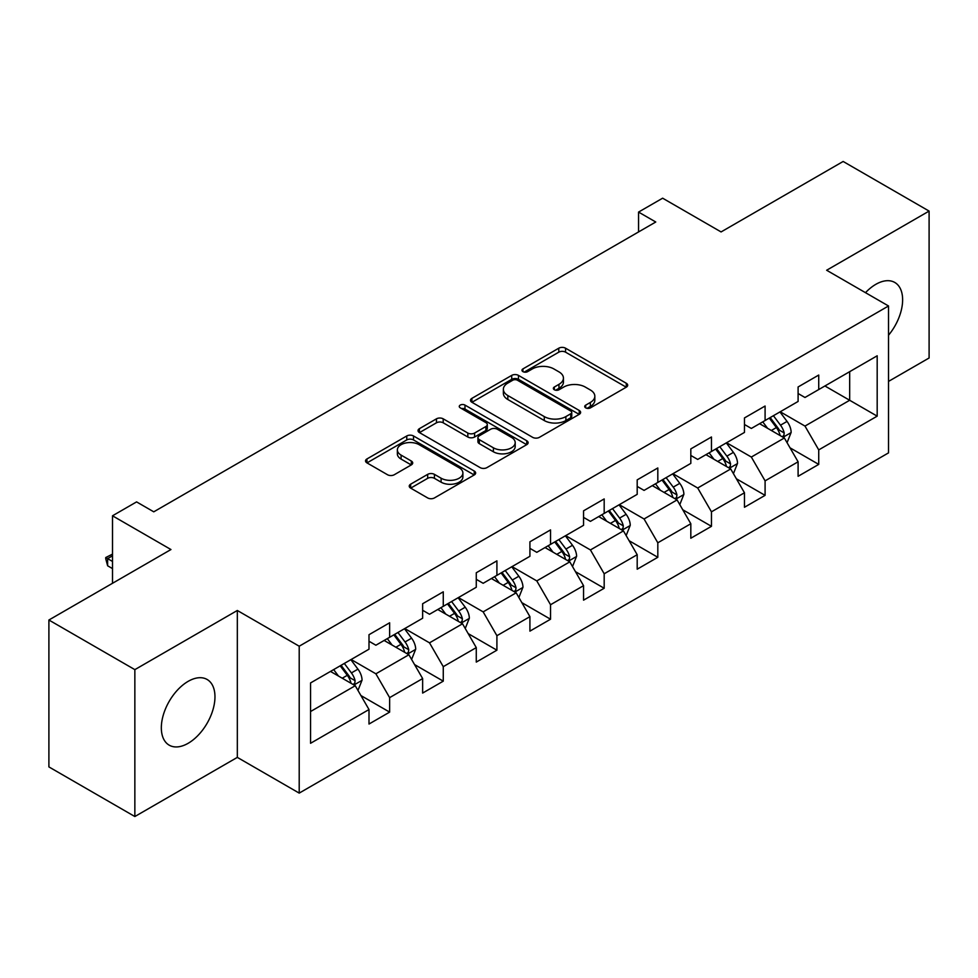 <?xml version="1.0" encoding="UTF-8"?>
<svg xmlns="http://www.w3.org/2000/svg" width="978" height="978" viewBox="0 0 978 978"><rect width="100%" height="100%" fill="white"/><g stroke="black" fill="none" stroke-linecap="round" stroke-linejoin="round"><path stroke-width="1.47" d="M585.712 407.863A3.337 1.932 0 0 0 590.443 407.863L626.299 387.166A4.768 2.751 0 0 0 627.693 385.222A4.768 2.751 0 0 0 626.299 383.266L565.553 348.192A4.768 2.751 0 0 0 558.793 348.192L522.937 368.902A3.337 1.932 0 0 0 521.959 370.259A3.337 1.932 0 0 0 522.937 371.628A3.337 1.932 0 0 0 527.668 371.628L532.301 368.95A15.269 8.814 0 0 1 553.903 368.95L558.964 371.872A15.269 8.814 0 0 1 563.438 378.107A15.269 8.814 0 0 1 558.964 384.342L554.33 387.019A3.337 1.932 0 0 0 553.352 388.388A3.337 1.932 0 0 0 554.33 389.745A3.337 1.932 0 0 0 559.049 389.745L563.695 387.068A15.269 8.814 0 0 1 585.296 387.068L590.357 389.99A15.269 8.814 0 0 1 594.832 396.224A15.269 8.814 0 0 1 590.357 402.459L585.712 405.136A3.337 1.932 0 0 0 584.734 406.506A3.337 1.932 0 0 0 585.712 407.863L585.712 405.136M188.155 743.292A37.922 21.895 120 0 0 212.923 709.869A37.922 21.895 120 0 0 207.116 679.478A37.922 21.895 120 0 0 188.155 681.348A37.922 21.895 120 0 0 163.375 714.771A37.922 21.895 120 0 0 169.182 745.163A37.922 21.895 120 0 0 188.155 743.292M888.525 335.222A37.922 21.895 120 0 0 894.772 282.459A37.922 21.895 120 0 0 875.811 284.341A37.922 21.895 120 0 0 865.493 292.679M410.638 484.196A4.768 2.751 0 0 0 409.244 486.152A4.768 2.751 0 0 0 410.638 488.095L427.679 497.936A4.768 2.751 0 0 0 434.428 497.936L474.257 474.941A4.768 2.751 0 0 0 475.65 472.997A4.768 2.751 0 0 0 474.257 471.041L413.511 435.968A4.768 2.751 0 0 0 406.762 435.968L366.933 458.963A4.768 2.751 0 0 0 365.54 460.919A4.768 2.751 0 0 0 366.933 462.863L387.52 474.746A4.768 2.751 0 0 0 394.268 474.746L411.31 464.905A4.768 2.751 0 0 0 412.716 462.961A4.768 2.751 0 0 0 411.31 461.017L401.102 455.112A12.763 7.372 0 0 1 397.361 449.904A12.763 7.372 0 0 1 405.247 443.095A12.763 7.372 0 0 1 419.159 444.697L459.159 467.777A12.763 7.372 0 0 1 462.887 472.997A12.763 7.372 0 0 1 455.014 479.807A12.763 7.372 0 0 1 441.102 478.205L434.428 474.354A4.768 2.751 0 0 0 427.679 474.354L410.638 484.196L410.638 488.095M888.525 381.408L929.1 357.985L929.1 211.089L843.146 161.468L721.079 231.933L662.632 198.192L638.561 212.079L655.761 222.006L153.766 511.824L136.578 501.897L112.507 515.797L112.507 583.291M134.854 669.637L134.854 816.532L237.324 757.388L237.324 610.48L134.854 669.637L48.9 620.015L170.954 549.538L112.507 515.797M237.324 610.48L299.207 646.213L888.525 305.98L888.525 452.875L299.207 793.109L299.207 646.213M929.1 211.089L826.642 270.246L888.525 305.98M532.643 437.337A4.768 2.751 0 0 0 539.391 437.337L579.221 414.342A4.768 2.751 0 0 0 580.614 412.398A4.768 2.751 0 0 0 579.221 410.454L518.462 375.381A4.768 2.751 0 0 0 511.714 375.381L471.897 398.364A4.768 2.751 0 0 0 470.491 400.32A4.768 2.751 0 0 0 471.897 402.264L532.643 437.337M461.592 408.584A3.337 1.932 0 0 1 464.978 409.061L464.978 405.088L526.739 440.748A4.768 2.751 0 0 1 528.132 442.692A4.768 2.751 0 0 1 526.739 444.648L486.91 467.631A4.768 2.751 0 0 1 480.161 467.631L419.415 432.569L419.415 428.67A4.768 2.751 0 0 0 418.022 430.613A4.768 2.751 0 0 0 419.415 432.569M419.415 428.67L436.457 418.829A4.768 2.751 0 0 1 443.205 418.829L467.839 433.046A4.768 2.751 0 0 0 474.599 433.046L485.895 426.518A4.768 2.751 0 0 0 487.301 424.574A4.768 2.751 0 0 0 485.895 422.63L460.247 407.814A3.337 1.932 0 0 1 459.269 406.457A3.337 1.932 0 0 1 461.335 404.672A3.337 1.932 0 0 1 464.978 405.088M134.854 816.532L48.9 766.911L48.9 620.015M360.919 695.554L389.635 712.118L389.635 697.632L422.643 678.573L422.643 693.072L443.266 681.153L443.266 666.666L476.274 647.607L476.274 662.094L496.91 650.187L496.91 635.7L529.917 616.641L529.917 631.128L550.541 619.221L550.541 604.734L583.548 585.675L583.548 600.162L604.184 588.255L604.184 573.768L637.191 554.709L637.191 569.196L657.815 557.289L657.815 542.79L690.823 523.743L690.823 538.23L711.458 526.323L711.458 511.824L744.466 492.778L744.466 507.264L765.089 495.357L765.089 480.858L798.097 461.799L798.097 476.298L818.733 464.391L818.733 449.892L877.18 416.151L877.18 355.796L849.674 371.677L849.674 400.271L877.18 416.151M389.635 712.118L368.999 724.038L368.999 709.539L310.552 743.292L310.552 682.937L368.999 649.196L368.999 634.71L389.635 622.79L389.635 637.289L422.643 618.23L422.643 603.732L443.266 591.824L443.266 606.323L476.274 587.265L476.274 572.766L496.91 560.859L496.91 575.345L529.917 556.299L529.917 541.8L550.541 529.893L550.541 544.379L583.548 525.32L583.548 510.834L604.184 498.927L604.184 513.413L637.191 494.355L637.191 479.868L657.815 467.961L657.815 482.447L690.823 463.389L690.823 448.902L711.458 436.995L711.458 451.481L744.466 432.423L744.466 417.936L765.089 406.029L765.089 420.516L798.097 401.457L798.097 386.97L818.733 375.051L818.733 389.55L877.18 355.796M384.134 640.456L408.89 654.759L375.882 673.805L351.126 659.514M368.999 641.25L375.882 645.223L389.635 637.289M375.882 673.805L389.635 697.632M408.89 654.759L422.643 678.573M437.765 609.49L462.521 623.781L429.513 642.839L404.758 628.548M422.643 610.284L429.513 614.257L443.266 606.323M429.513 642.839L443.266 666.666M462.521 623.781L476.274 647.607M491.408 578.524L516.164 592.815L483.156 611.873L458.401 597.582M476.274 579.318L483.156 583.291L496.91 575.345M483.156 611.873L496.91 635.7M516.164 592.815L529.917 616.641M545.039 547.558L569.795 561.849L536.788 580.908L512.032 566.617M529.917 548.352L536.788 552.326L550.541 544.379M536.788 580.908L550.541 604.734M569.795 561.849L583.548 585.675M598.683 516.592L623.438 530.883L590.431 549.942L565.675 535.651M583.548 517.386L590.431 521.36L604.184 513.413M590.431 549.942L604.184 573.768M623.438 530.883L637.191 554.709M652.314 485.626L677.069 499.917L644.062 518.976L619.306 504.685M637.191 486.421L644.062 490.394L657.815 482.447M644.062 518.976L657.815 542.79M677.069 499.917L690.823 523.743M705.957 454.66L730.713 468.951L697.705 488.01L672.95 473.719M690.823 455.455L697.705 459.428L711.458 451.481M697.705 488.01L711.458 511.824M730.713 468.951L744.466 492.778M759.588 423.694L784.344 437.985L751.336 457.044L726.581 442.753M744.466 424.489L751.336 428.45L765.089 420.516M751.336 457.044L765.089 480.858M784.344 437.985L798.097 461.799M824.919 385.98L849.674 400.271L804.98 426.078L780.224 411.775M798.097 393.523L804.98 397.484L818.733 389.55M804.98 426.078L818.733 449.892M237.324 757.388L299.207 793.109M638.561 212.079L638.561 231.933M310.552 711.532L355.246 685.725L330.491 671.434M355.246 685.725L368.999 709.539M790.016 447.814L818.733 464.391M736.385 478.78L765.089 495.357M682.742 509.746L711.458 526.323M629.111 540.712L657.815 557.289M575.467 571.678L604.184 588.255M521.836 602.644L550.541 619.221M468.193 633.61L496.91 650.187M414.562 664.575L443.266 681.153M587.044 408.339L590.357 406.432A15.269 8.814 0 0 0 594.832 400.198L594.832 396.224M563.438 378.107L563.438 382.08A15.269 8.814 0 0 1 558.964 388.315L555.663 390.222M626.238 387.202L565.553 352.166A4.768 2.751 0 0 0 558.793 352.166L524.269 372.092M579.147 414.379L518.462 379.342A4.768 2.751 0 0 0 511.714 379.342L471.958 402.3M570.773 413.755A3.337 1.932 0 0 0 571.751 412.398A3.337 1.932 0 0 0 570.773 411.029L517.46 380.246A3.337 1.932 0 0 0 512.729 380.246L507.839 383.07A15.269 8.814 0 0 0 503.364 389.305A15.269 8.814 0 0 0 507.839 395.54L544.281 416.591A15.269 8.814 0 0 0 565.883 416.591L570.773 413.755L570.773 417.728A3.337 1.932 0 0 0 571.751 416.371L571.751 412.398M503.364 389.305L503.364 393.278A15.269 8.814 0 0 0 507.839 399.513L507.839 395.54M570.773 417.728L565.883 420.552A15.269 8.814 0 0 1 544.281 420.552L507.839 399.513M419.476 432.606L436.457 422.802L436.457 418.829M487.301 424.574L487.301 428.547A4.768 2.751 0 0 1 485.895 430.491L474.599 437.019A4.768 2.751 0 0 1 467.839 437.019L443.205 422.802A4.768 2.751 0 0 0 436.457 422.802M464.978 409.061L526.677 444.684M493.413 447.814A12.763 7.372 0 0 0 507.325 449.403A12.763 7.372 0 0 0 515.198 442.594A12.763 7.372 0 0 0 511.47 437.386L497.374 429.256A4.768 2.751 0 0 0 490.626 429.256L479.318 435.785A4.768 2.751 0 0 0 477.924 437.728A4.768 2.751 0 0 0 479.318 439.672L493.413 447.814L493.413 451.787A12.763 7.372 0 0 0 507.325 453.376A12.763 7.372 0 0 0 515.198 446.567L515.198 442.594M477.924 437.728L477.924 441.701A4.768 2.751 0 0 0 479.318 443.645L479.318 439.672M493.413 451.787L479.318 443.645M462.887 472.997L462.887 476.971A12.763 7.372 0 0 1 455.014 483.78A12.763 7.372 0 0 1 441.102 482.178L434.428 478.328A4.768 2.751 0 0 0 427.679 478.328L410.699 488.132M397.361 449.904L397.361 453.878A12.763 7.372 0 0 0 401.102 459.085L401.102 455.112M411.249 464.941L401.102 459.085M474.196 474.978L413.511 439.941A4.768 2.751 0 0 0 406.762 439.941L366.994 462.9M787.07 442.692L791.153 432.386A12.885 7.445 -120 0 0 787.045 421.408L779.943 411.934M767.571 428.303L762.754 421.86M782.351 436.836L783.916 435.186L784.197 432.936A12.885 7.445 -120 0 0 780.505 425.185L773.415 415.711M770.187 417.569L778.06 428.083A6.565 3.79 60 0 1 779.246 430.075L784.197 432.936M769.283 418.095L776.385 427.569A12.885 7.445 60 0 1 780.077 435.32M733.427 473.658L737.522 463.352A12.885 7.445 -120 0 0 733.402 452.374L726.312 442.912M713.94 459.269L709.123 452.826M728.72 467.802L730.285 466.151L730.566 463.902A12.885 7.445 -120 0 0 726.874 456.151L719.771 446.677M716.544 448.547L724.417 459.049A6.565 3.79 60 0 1 725.615 461.041L730.566 463.902M715.651 449.061L722.742 458.535A12.885 7.445 60 0 1 726.434 466.286M679.796 504.624L683.879 494.318A12.885 7.445 -120 0 0 679.771 483.352L672.668 473.878M660.297 490.235L655.48 483.804M675.077 498.768L676.642 497.117L676.923 494.868A12.885 7.445 -120 0 0 673.231 487.117L666.14 477.643M662.913 479.513L670.786 490.015A6.565 3.79 60 0 1 671.972 492.007L676.923 494.868M662.008 480.027L669.111 489.501A12.885 7.445 60 0 1 672.803 497.252M626.152 535.589L630.248 525.284A12.885 7.445 -120 0 0 626.128 514.318L619.037 504.844M606.666 521.201L601.849 514.77M621.446 529.734L623.01 528.083L623.292 525.834A12.885 7.445 -120 0 0 619.6 518.083L612.497 508.609M609.27 510.479L617.142 520.981A6.565 3.79 60 0 1 618.341 522.986L623.292 525.834M608.377 510.993L615.468 520.467A12.885 7.445 60 0 1 619.16 528.218M572.521 566.555L576.604 556.25A12.885 7.445 -120 0 0 572.497 545.284L565.394 535.81M553.022 552.167L548.206 545.736M567.802 560.7L569.367 559.049L569.648 556.8A12.885 7.445 -120 0 0 565.956 549.049L558.866 539.575M555.638 541.445L563.511 551.959A6.565 3.79 60 0 1 564.697 553.951L569.648 556.8M554.734 541.959L561.837 551.433A12.885 7.445 60 0 1 565.529 559.184M518.878 597.521L522.973 587.216A12.885 7.445 -120 0 0 518.853 576.25L511.763 566.775M499.391 583.132L494.575 576.702M514.171 591.666L515.736 590.015L516.017 587.766A12.885 7.445 -120 0 0 512.325 580.015L505.223 570.553M501.995 572.411L509.868 582.925A6.565 3.79 60 0 1 511.066 584.917L516.017 587.766M501.103 572.925L508.193 582.399A12.885 7.445 60 0 1 511.885 590.15M465.247 628.487L469.33 618.194A12.885 7.445 -120 0 0 465.222 607.216L458.12 597.741M445.748 614.098L440.931 607.668M460.528 622.631L462.093 620.981L462.374 618.732A12.885 7.445 -120 0 0 458.682 610.993L451.591 601.519M448.364 603.377L456.237 613.891A6.565 3.79 60 0 1 457.423 615.883L462.374 618.732M447.459 603.891L454.562 613.365A12.885 7.445 60 0 1 458.254 621.116M411.604 659.453L415.699 649.16A12.885 7.445 -120 0 0 411.579 638.182L404.489 628.707M392.117 645.064L387.3 638.634M406.897 653.597L408.462 651.947L408.743 649.71A12.885 7.445 -120 0 0 405.051 641.959L397.948 632.485M394.721 634.343L402.594 644.857A6.565 3.79 60 0 1 403.792 646.849L408.743 649.71M393.828 634.869L400.919 644.331A12.885 7.445 60 0 1 404.611 652.081M357.972 690.431L362.056 680.126A12.885 7.445 -120 0 0 357.948 669.148L350.845 659.673M338.474 676.042L333.657 669.6M353.254 684.576L354.818 682.925L355.1 680.676A12.885 7.445 -120 0 0 351.408 672.925L344.317 663.451M341.09 665.309L348.963 675.822A6.565 3.79 60 0 1 350.148 677.815L355.1 680.676M340.185 665.835L347.288 675.309A12.885 7.445 60 0 1 350.98 683.06M112.507 555.822L107.629 558.634L112.507 561.458M107.629 565.785L105.734 558.731L105.734 557.546L107.629 558.634L107.629 565.785L112.507 568.597M105.734 557.546L112.507 554.135M590.357 406.432L590.357 402.459M554.33 389.745L554.33 387.019M558.964 388.315L558.964 384.342M522.937 371.628L522.937 368.902M558.793 352.166L558.793 348.192M565.553 352.166L565.553 348.192M626.299 387.166L626.299 383.266M471.897 402.264L471.897 398.364M511.714 379.342L511.714 375.381M518.462 379.342L518.462 375.381M579.221 414.342L579.221 410.454M544.281 420.552L544.281 416.591M565.883 420.552L565.883 416.591M443.205 422.802L443.205 418.829M467.839 437.019L467.839 433.046M474.599 437.019L474.599 433.046M485.895 430.491L485.895 426.518M526.739 444.648L526.739 440.748M427.679 478.328L427.679 474.354M434.428 478.328L434.428 474.354M441.102 482.178L441.102 478.205M411.31 464.905L411.31 461.017M366.933 462.863L366.933 458.963M406.762 439.941L406.762 435.968M413.511 439.941L413.511 435.968M474.257 474.941L474.257 471.041M783.072 437.252L791.068 432.631M780.505 425.185L787.045 421.408M771.349 430.479L776.385 427.569M729.441 468.217L737.436 463.596M726.874 456.151L733.402 452.374M717.705 461.445L722.742 458.535M675.798 499.183L683.793 494.575M673.231 487.117L679.771 483.352M664.074 492.411L669.111 489.501M622.167 530.149L630.162 525.541M619.6 518.083L626.128 514.318M610.431 523.377L615.468 520.467M568.524 561.115L576.519 556.506M565.956 549.049L572.497 545.284M556.8 554.343L561.837 551.433M514.893 592.081L522.888 587.472M512.325 580.015L518.853 576.25M503.157 585.309L508.193 582.399M461.249 623.047L469.244 618.438M458.682 610.993L465.222 607.216M449.525 616.274L454.562 613.365M407.618 654.025L415.613 649.404M405.051 641.959L411.579 638.182M395.882 647.24L400.919 644.331M353.975 684.991L361.97 680.37M351.408 672.925L357.948 669.148M342.251 678.219L347.288 675.309"/></g></svg>
